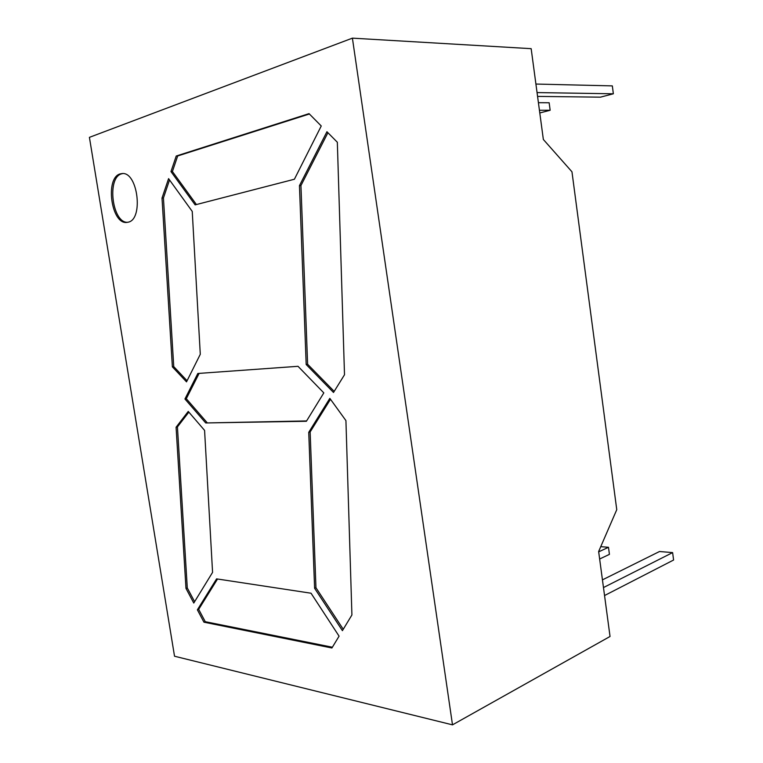 <?xml version="1.0" encoding="UTF-8"?>
<svg xmlns="http://www.w3.org/2000/svg" width="763" height="763" viewBox="0 0 763 763"><rect width="100%" height="100%" fill="white"/><g stroke="black" fill="none" stroke-linecap="round" stroke-linejoin="round"><path stroke-width="1.14" d="M120.239 173.878L122.061 173.554C137.865 171.484 143.73 219.677 128.089 222.195L126.896 222.405C111.274 224.808 104.731 177.731 120.239 173.878M127.583 222.31C112.218 223.178 106.524 177.521 121.651 173.811L122.767 173.554M452.497 724.85L610.038 636.476L598.64 551.525L616.762 509.684L571.964 171.799L543.351 139.476L531.162 48.67L352.401 38.15L452.497 724.85L174.527 656.228L89.414 137.35L352.401 38.15M298.009 366.307L323.817 392.888L306.392 421.271L205.714 422.96L184.942 398.992L197.827 373.479L298.009 366.307M162.014 198.084L168.585 178.637L192.238 211.408L200.287 354.29L186.515 381.862L172.381 366.86L162.014 198.084L163.435 197.989L169.539 179.963M326.936 131.732L337.332 142.242L344.504 374.757L333.507 392.468L306.182 364.533L299.458 185.638L326.936 131.732M342.415 630.658L351.915 614.968L345.925 420.604L329.835 398.362L308.738 432.335L314.604 588.263L342.415 630.658M197.379 609.828L203.95 622.188L331.915 647.987L339.077 636.161L311.037 593.223L216.587 578.869L197.379 609.828L198.685 609.351L205.257 621.692L203.95 622.188M185.981 588.407L176.081 427.232L188.251 411.429L204.579 430.38L212.572 572.355L193.773 603.047L185.981 588.407L187.288 587.949L177.436 426.918L176.081 427.232M170.969 171.58L176.234 156.014L309.044 113.639L321.252 125.981L294.404 179.238L195.137 204.875L170.969 171.58L172.409 171.513L177.674 155.967L176.234 156.014M217.531 579.012L198.685 609.351M332.382 647.215L205.257 621.692M177.436 426.918L188.852 412.125M187.288 587.949L194.603 601.683M330.493 399.268L310.14 431.963L315.958 587.739L343.245 629.284M315.958 587.739L314.604 588.263M310.14 431.963L308.738 432.335M327.918 132.724L300.937 185.552L307.613 364.237L334.184 391.371M307.613 364.237L306.182 364.533M300.937 185.552L299.458 185.638M177.674 155.967L309.396 113.992M172.409 171.513L196.415 204.551M172.381 366.86L173.745 366.602L187.078 380.737M173.745 366.602L163.435 197.989M306.602 420.938L205.714 422.96M184.942 398.992L186.306 398.706L207.088 422.635M186.306 398.706L199.124 373.384M539.431 110.282L550.152 110.263L539.794 112.962M538.411 102.69L549.15 102.757L550.152 110.263M537.057 92.581L613.357 93.792L600.414 97.168L537.572 96.405M535.912 84.044L612.336 85.895L613.357 93.792M603.476 587.558L672.623 552.603L659.509 551.515L602.436 579.87M604.544 595.541L673.586 560.023L672.623 552.603M598.678 551.849L608.483 547.29L600.748 546.651M599.642 559.002L609.427 554.367L608.483 547.29"/></g></svg>
